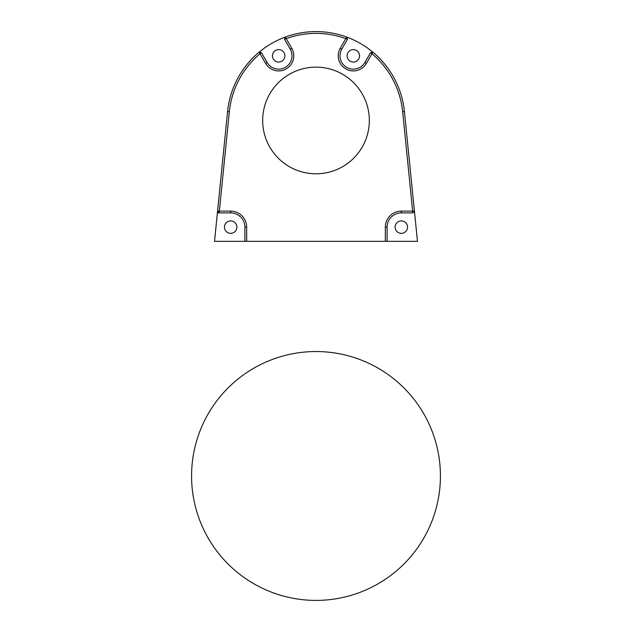 <?xml version="1.0" encoding="UTF-8"?>
<svg xmlns="http://www.w3.org/2000/svg" width="632" height="632" viewBox="0 0 632 632"><rect width="100%" height="100%" fill="white"/><g stroke="black" fill="none" stroke-linecap="round" stroke-linejoin="round"><path stroke-width="0.95" d="M246.678 241.345L214.532 241.345L227.567 111.588L229.337 111.769L219.351 211.127L230.68 211.127A15.998 15.998 0 0 1 246.678 227.125L246.678 241.345L385.322 241.345L385.322 227.125A15.998 15.998 0 0 1 401.32 211.127L412.649 211.127L402.663 111.761A87.098 87.098 0 0 0 371.972 53.744L366.41 63.374A15.105 15.105 0 0 1 345.775 68.904A15.105 15.105 0 0 1 340.245 48.269L345.807 38.639A87.098 87.098 0 0 0 286.193 38.639L291.755 48.269A15.105 15.105 0 0 1 286.225 68.904A15.105 15.105 0 0 1 265.59 63.374L260.029 53.744A87.098 87.098 0 0 0 229.337 111.761M227.567 111.588A88.875 88.875 0 0 1 346.699 37.067L347.489 39.271L341.786 49.154A13.335 13.335 0 0 0 346.66 67.363A13.335 13.335 0 0 0 364.869 62.489L370.581 52.598L371.972 53.744L372.88 52.187A88.875 88.875 0 0 1 404.433 111.588L417.468 241.345L387.1 241.345L417.468 241.345L414.434 211.135L412.649 211.127L412.838 212.905L401.32 212.905A14.22 14.22 0 0 0 387.1 227.125L387.1 241.345L385.322 241.345M369.325 120.475A53.325 53.325 0 0 0 289.338 74.292A53.325 53.325 0 0 0 289.338 166.658A53.325 53.325 0 0 0 369.325 120.475M370.581 52.598L372.88 52.187A88.875 88.875 0 0 0 346.699 37.067L345.807 38.639L347.489 39.271M278.673 62.047A6.225 6.225 0 0 1 272.455 55.821A6.225 6.225 0 0 1 278.673 49.604A6.225 6.225 0 0 1 284.89 55.821A6.225 6.225 0 0 1 278.673 62.047M285.301 37.067A88.875 88.875 0 0 0 259.12 52.187L261.419 52.598L267.131 62.489A13.335 13.335 0 0 0 285.34 67.363A13.335 13.335 0 0 0 290.214 49.154L284.511 39.271L286.193 38.639L285.301 37.067L284.511 39.271M353.328 62.047A6.225 6.225 0 0 0 359.545 55.821A6.225 6.225 0 0 0 353.328 49.604A6.225 6.225 0 0 0 347.11 55.821A6.225 6.225 0 0 0 353.328 62.047M230.68 212.905L219.162 212.905L219.351 211.127L217.566 211.135L219.162 212.905L217.384 212.905L214.532 241.345L244.9 241.345L244.9 227.125A14.22 14.22 0 0 0 230.68 212.905L230.68 211.127M230.68 220.9A6.225 6.225 0 0 1 236.068 230.238A6.225 6.225 0 0 1 225.292 230.238A6.225 6.225 0 0 1 230.68 220.9A6.225 6.225 0 0 1 236.068 230.238A6.225 6.225 0 0 1 225.292 230.238A6.225 6.225 0 0 1 230.68 220.9M401.32 233.35A6.225 6.225 0 0 0 406.708 224.012A6.225 6.225 0 0 0 395.932 224.012A6.225 6.225 0 0 0 401.32 233.35M259.12 52.187L260.029 53.744L261.419 52.598M412.838 212.905L414.434 211.135M217.566 211.135L214.532 241.345L217.566 211.135M244.9 241.345L214.532 241.345L244.9 241.345M372.88 52.187A88.875 88.875 0 0 0 346.699 37.067M440.425 475.975A124.425 124.425 0 0 0 253.788 368.219A124.425 124.425 0 0 0 253.788 583.731A124.425 124.425 0 0 0 440.425 475.975M244.9 227.125L246.678 227.125M267.131 62.489L265.59 63.374M290.214 49.154L291.755 48.269M387.1 227.125L385.322 227.125M401.32 212.905L401.32 211.127M404.433 111.588L402.663 111.761M341.786 49.154L340.245 48.269M364.869 62.489L366.41 63.374"/></g></svg>
